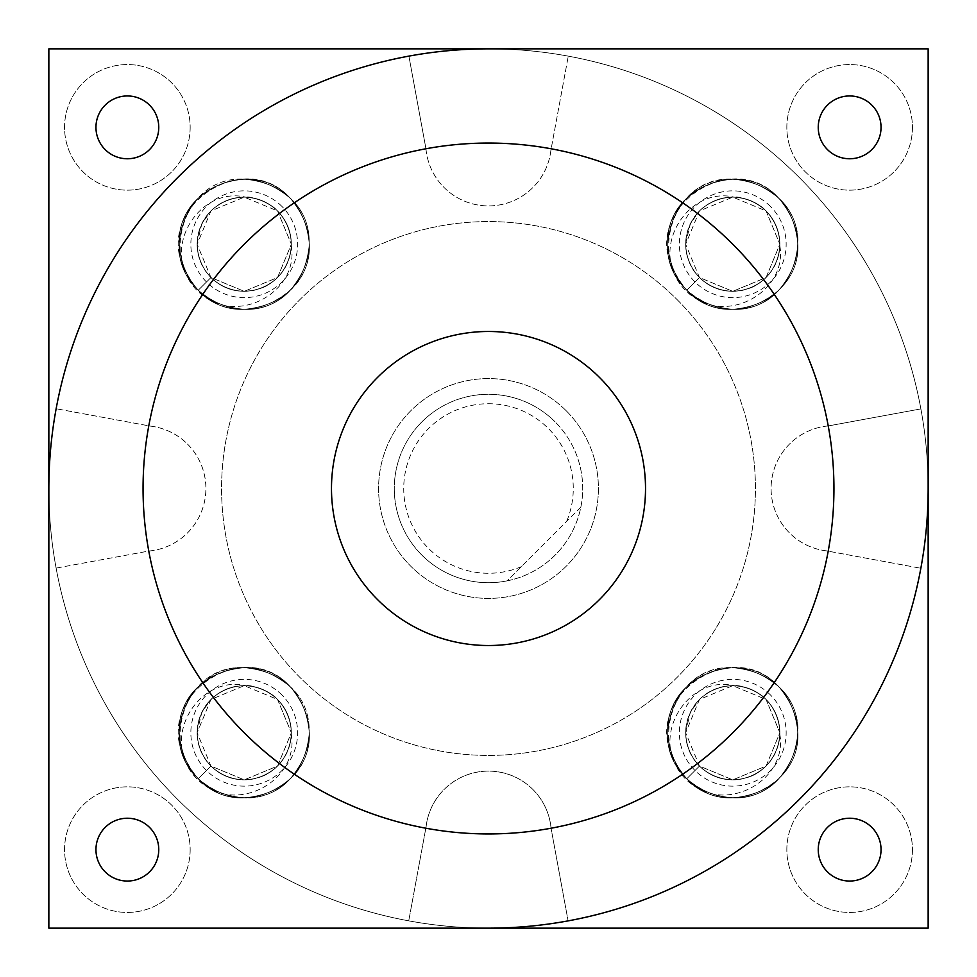 <?xml version="1.0" encoding="UTF-8"?>
<svg xmlns="http://www.w3.org/2000/svg" width="977" height="977" viewBox="0 0 977 977"><rect width="100%" height="100%" fill="white"/><g stroke="black" fill="none" stroke-linecap="round" stroke-linejoin="round"><path stroke-width="0.73" stroke-dasharray="4.88 3.66" d="M881.046 127.364A31.398 31.398 0 0 1 849.636 158.762A31.398 31.398 0 0 1 818.237 127.364A31.398 31.398 0 0 1 849.636 95.954A31.398 31.398 0 0 1 881.046 127.364M158.762 127.364A31.398 31.398 0 0 1 127.364 158.762A31.398 31.398 0 0 1 95.954 127.364A31.398 31.398 0 0 1 127.364 95.954A31.398 31.398 0 0 1 158.762 127.364M158.762 849.636A31.398 31.398 0 0 1 127.364 881.046A31.398 31.398 0 0 1 95.954 849.636A31.398 31.398 0 0 1 127.364 818.237A31.398 31.398 0 0 1 158.762 849.636M881.046 849.636A31.398 31.398 0 0 1 849.636 881.046A31.398 31.398 0 0 1 818.237 849.636A31.398 31.398 0 0 1 849.636 818.237A31.398 31.398 0 0 1 881.046 849.636M912.445 849.636A62.809 62.809 0 0 1 849.636 912.445A62.809 62.809 0 0 1 786.839 849.636A62.809 62.809 0 0 1 849.636 786.839A62.809 62.809 0 0 1 912.445 849.636A62.809 62.809 0 0 1 849.636 912.445A62.809 62.809 0 0 1 786.839 849.636A62.809 62.809 0 0 1 849.636 786.839A62.809 62.809 0 0 1 912.445 849.636M190.161 849.636A62.809 62.809 0 0 1 127.364 912.445A62.809 62.809 0 0 1 64.555 849.636A62.809 62.809 0 0 1 127.364 786.839A62.809 62.809 0 0 1 190.161 849.636A62.809 62.809 0 0 1 127.364 912.445A62.809 62.809 0 0 1 64.555 849.636A62.809 62.809 0 0 1 127.364 786.839A62.809 62.809 0 0 1 190.161 849.636M190.161 127.364A62.809 62.809 0 0 1 127.364 190.161A62.809 62.809 0 0 1 64.555 127.364A62.809 62.809 0 0 1 127.364 64.555A62.809 62.809 0 0 1 190.161 127.364A62.809 62.809 0 0 1 127.364 190.161A62.809 62.809 0 0 1 64.555 127.364A62.809 62.809 0 0 1 127.364 64.555A62.809 62.809 0 0 1 190.161 127.364M912.445 127.364A62.809 62.809 0 0 1 849.636 190.161A62.809 62.809 0 0 1 786.839 127.364A62.809 62.809 0 0 1 849.636 64.555A62.809 62.809 0 0 1 912.445 127.364A62.809 62.809 0 0 1 849.636 190.161A62.809 62.809 0 0 1 786.839 127.364A62.809 62.809 0 0 1 849.636 64.555A62.809 62.809 0 0 1 912.445 127.364M331.484 488.5A157.016 157.016 0 0 0 488.5 645.516A157.016 157.016 0 0 0 645.516 488.5A157.016 157.016 0 0 0 488.5 331.484A157.016 157.016 0 0 0 331.484 488.5M143.057 488.5A345.443 345.443 0 0 0 488.5 833.943A345.443 345.443 0 0 0 833.943 488.5A345.443 345.443 0 0 0 488.5 143.057A345.443 345.443 0 0 0 143.057 488.5M928.15 928.15L928.15 48.85L48.85 48.85L48.85 928.15L928.15 928.15M928.15 488.5A439.65 439.65 0 0 0 488.5 48.85M928.003 499.906A439.65 439.65 0 0 0 499.906 48.997A439.65 439.65 0 0 0 48.997 477.094A439.65 439.65 0 0 0 477.094 928.003A439.65 439.65 0 0 0 928.003 499.906M48.85 488.5A439.65 439.65 0 0 0 488.5 928.15M580.839 507.185A94.207 94.207 0 0 0 555.119 421.881A94.207 94.207 0 0 1 555.119 555.119A94.207 94.207 0 0 1 421.881 555.119A94.207 94.207 0 0 0 507.185 580.839L580.839 507.185A94.207 94.207 0 0 1 507.185 580.839L580.839 507.185M521.364 566.66A84.791 84.791 0 0 1 428.549 428.549A84.791 84.791 0 0 1 566.66 521.364M555.119 421.881A94.207 94.207 0 0 0 421.881 421.881A94.207 94.207 0 0 0 421.881 555.119A94.207 94.207 0 0 1 421.881 421.881A94.207 94.207 0 0 1 555.119 421.881M566.22 410.78A109.912 109.912 0 0 1 566.22 566.22A109.912 109.912 0 0 1 410.78 566.22A109.912 109.912 0 0 1 410.78 410.78A109.912 109.912 0 0 1 566.22 410.78A109.912 109.912 0 0 1 566.22 566.22A109.912 109.912 0 0 1 410.78 566.22A109.912 109.912 0 0 1 410.78 410.78A109.912 109.912 0 0 1 566.22 410.78M677.244 299.756A266.929 266.929 0 0 1 677.244 677.244A266.929 266.929 0 0 1 299.756 677.244A266.929 266.929 0 0 1 299.756 299.756A266.929 266.929 0 0 1 677.244 299.756A266.929 266.929 0 0 1 677.244 677.244A266.929 266.929 0 0 1 299.756 677.244A266.929 266.929 0 0 1 299.756 299.756A266.929 266.929 0 0 1 677.244 299.756M770.511 695.013A53.381 53.381 0 0 0 695.013 695.013A53.381 53.381 0 0 0 695.013 770.511A53.381 53.381 0 0 0 770.511 770.511A53.381 53.381 0 0 0 770.511 695.013M734.289 685.683C746.66 686.269 757.248 690.861 766.066 699.459A47.104 47.104 0 0 0 734.289 685.683C695.331 676.267 661.221 719.096 671.895 755.844C644.222 694.049 733.727 636.112 778.791 686.733C820.326 724.018 788.5 800.859 732.762 797.855C677.024 800.859 645.199 724.018 686.733 686.733C717.423 661.514 748.101 661.514 778.791 686.733C804.01 717.423 804.01 748.101 778.791 778.791C741.506 820.326 664.665 788.5 667.67 732.762C671.529 693.23 693.23 671.529 732.762 667.67C772.294 671.529 793.996 693.23 797.855 732.762C793.996 772.294 772.294 793.996 732.762 797.855C693.23 793.996 671.529 772.294 667.67 732.762C664.665 677.024 741.506 645.199 778.791 686.733C820.326 724.018 788.5 800.859 732.762 797.855C693.23 793.996 671.529 772.294 667.67 732.762C671.529 693.23 693.23 671.529 732.762 667.67C772.294 671.529 793.996 693.23 797.855 732.762C793.996 772.294 772.294 793.996 732.762 797.855C677.024 800.859 645.199 724.018 686.733 686.733C717.423 661.514 748.101 661.514 778.791 686.733C804.01 717.423 804.01 748.101 778.791 778.791C741.506 820.326 664.665 788.5 667.67 732.762C671.529 693.23 693.23 671.529 732.762 667.67C772.294 671.529 793.996 693.23 797.855 732.762C800.859 788.5 724.018 820.326 686.733 778.791L699.459 766.066A47.104 47.104 0 0 1 699.459 699.459A47.104 47.104 0 0 1 766.066 699.459C760.472 692.217 740.664 684.108 733.006 685.659C720.635 685.536 709.449 690.128 699.447 699.459L690.409 712.148L685.671 731.846C685.598 744.584 690.189 755.99 699.459 766.066C690.739 756.674 686.147 745.573 685.659 732.762C686.147 719.951 690.739 708.85 699.459 699.459C708.85 690.739 719.951 686.147 732.762 685.659C745.573 686.147 756.674 690.739 766.066 699.459C756.674 690.739 745.573 686.147 732.762 685.659C719.951 686.147 708.85 690.739 699.459 699.459C690.739 708.85 686.147 719.951 685.659 732.762C686.147 745.573 690.739 756.674 699.459 766.066C690.739 756.674 686.147 745.573 685.659 732.762C686.147 719.951 690.739 708.85 699.459 699.459C708.85 690.739 719.951 686.147 732.762 685.659C745.573 686.147 756.674 690.739 766.066 699.459C756.674 690.739 745.573 686.147 732.762 685.659C719.951 686.147 708.85 690.739 699.459 699.459C690.739 708.85 686.147 719.951 685.659 732.762C686.147 745.573 690.739 756.674 699.459 766.066C690.739 756.674 686.147 745.573 685.659 732.762C686.147 719.951 690.739 708.85 699.459 699.459C708.85 690.739 719.951 686.147 732.762 685.659C745.573 686.147 756.674 690.739 766.066 699.459C756.674 690.739 745.573 686.147 732.762 685.659C719.951 686.147 708.85 690.739 699.459 699.459C690.739 708.85 686.147 719.951 685.659 732.762C686.147 745.573 690.739 756.674 699.459 766.066C690.739 756.674 686.147 745.573 685.659 732.762C686.147 719.951 690.739 708.85 699.459 699.459C708.85 690.739 719.951 686.147 732.762 685.659C745.573 686.147 756.674 690.739 766.066 699.459C756.674 690.739 745.573 686.147 732.762 685.659C719.951 686.147 708.85 690.739 699.459 699.459C690.739 708.85 686.147 719.951 685.659 732.762C686.147 745.573 690.739 756.674 699.459 766.066C690.739 756.674 686.147 745.573 685.659 732.762C686.147 719.951 690.739 708.85 699.459 699.459C708.85 690.739 719.951 686.147 732.762 685.659C745.573 686.147 756.674 690.739 766.066 699.459C756.674 690.739 745.573 686.147 732.762 685.659C719.951 686.147 708.85 690.739 699.459 699.459C690.739 708.85 686.147 719.951 685.659 732.762C686.147 745.573 690.739 756.674 699.459 766.066C690.739 756.674 686.147 745.573 685.659 732.762C686.147 719.951 690.739 708.85 699.459 699.459C708.85 690.739 719.951 686.147 732.762 685.659C745.573 686.147 756.674 690.739 766.066 699.459L732.762 685.659L699.459 699.459L685.659 732.762L699.459 766.066C713.466 779.426 730.185 782.992 749.603 776.752C756.882 774.309 763.806 769.094 770.377 761.12C776.581 751.875 779.744 742.935 779.841 734.289A47.104 47.104 0 0 0 766.066 699.459C774.785 708.85 779.377 719.951 779.866 732.762C779.377 745.573 774.785 756.674 766.066 766.066C756.674 774.785 745.573 779.377 732.762 779.866C719.951 779.377 708.85 774.785 699.459 766.066C708.85 774.785 719.951 779.377 732.762 779.866C745.573 779.377 756.674 774.785 766.066 766.066C774.785 756.674 779.377 745.573 779.866 732.762C779.377 719.951 774.785 708.85 766.066 699.459C774.785 708.85 779.377 719.951 779.866 732.762C779.377 745.573 774.785 756.674 766.066 766.066C756.674 774.785 745.573 779.377 732.762 779.866C719.951 779.377 708.85 774.785 699.459 766.066C708.85 774.785 719.951 779.377 732.762 779.866C745.573 779.377 756.674 774.785 766.066 766.066C774.785 756.674 779.377 745.573 779.866 732.762C779.377 719.951 774.785 708.85 766.066 699.459C774.785 708.85 779.377 719.951 779.866 732.762C779.377 745.573 774.785 756.674 766.066 766.066C756.674 774.785 745.573 779.377 732.762 779.866C719.951 779.377 708.85 774.785 699.459 766.066C708.85 774.785 719.951 779.377 732.762 779.866C745.573 779.377 756.674 774.785 766.066 766.066C774.785 756.674 779.377 745.573 779.866 732.762C779.377 719.951 774.785 708.85 766.066 699.459C774.785 708.85 779.377 719.951 779.866 732.762C779.377 745.573 774.785 756.674 766.066 766.066C756.674 774.785 745.573 779.377 732.762 779.866C719.951 779.377 708.85 774.785 699.459 766.066C708.85 774.785 719.951 779.377 732.762 779.866C745.573 779.377 756.674 774.785 766.066 766.066C774.785 756.674 779.377 745.573 779.866 732.762C779.377 719.951 774.785 708.85 766.066 699.459C774.785 708.85 779.377 719.951 779.866 732.762C779.377 745.573 774.785 756.674 766.066 766.066C756.674 774.785 745.573 779.377 732.762 779.866C719.951 779.377 708.85 774.785 699.459 766.066C708.85 774.785 719.951 779.377 732.762 779.866C745.573 779.377 756.674 774.785 766.066 766.066C774.785 756.674 779.377 745.573 779.866 732.762C779.377 719.951 774.785 708.85 766.066 699.459C774.785 708.85 779.377 719.951 779.866 732.762C779.377 745.573 774.785 756.674 766.066 766.066C756.674 774.785 745.573 779.377 732.762 779.866C719.951 779.377 708.85 774.785 699.459 766.066L732.762 779.866L766.066 766.066L779.866 732.762L766.066 699.459A47.104 47.104 0 0 1 766.066 766.066A47.104 47.104 0 0 1 699.459 766.066L732.762 779.866L766.066 766.066L779.866 732.762L766.066 699.459C774.785 708.85 779.377 719.951 779.866 732.762C779.377 745.573 774.785 756.674 766.066 766.066C756.674 774.785 745.573 779.377 732.762 779.866C719.951 779.377 708.85 774.785 699.459 766.066L686.733 778.791C724.018 820.326 800.859 788.5 797.855 732.762C793.996 693.23 772.294 671.529 732.762 667.67C693.23 671.529 671.529 693.23 667.67 732.762C664.665 788.5 741.506 820.326 778.791 778.791C804.01 748.101 804.01 717.423 778.791 686.733C748.101 661.514 717.423 661.514 686.733 686.733C645.199 724.018 677.024 800.859 732.762 797.855C772.294 793.996 793.996 772.294 797.855 732.762C793.996 693.23 772.294 671.529 732.762 667.67C693.23 671.529 671.529 693.23 667.67 732.762C671.529 772.294 693.23 793.996 732.762 797.855C788.5 800.859 820.326 724.018 778.791 686.733C741.506 645.199 664.665 677.024 667.67 732.762C671.529 772.294 693.23 793.996 732.762 797.855C772.294 793.996 793.996 772.294 797.855 732.762C800.859 677.024 724.018 645.199 686.733 686.733C661.514 717.423 661.514 748.101 686.733 778.791C717.423 804.01 748.101 804.01 778.791 778.791C804.01 748.101 804.01 717.423 778.791 686.733C748.101 661.514 717.423 661.514 686.733 686.733C645.199 724.018 677.024 800.859 732.762 797.855C772.294 793.996 793.996 772.294 797.855 732.762C793.996 693.23 772.294 671.529 732.762 667.67C665.105 663.737 642.781 767.995 706.053 792.127C741.836 804.84 786.741 773.906 779.841 734.289M770.511 206.489A53.381 53.381 0 0 0 695.013 206.489A53.381 53.381 0 0 0 695.013 281.987A53.381 53.381 0 0 0 770.511 281.987A53.381 53.381 0 0 0 770.511 206.489M734.289 197.159C746.66 197.745 757.248 202.337 766.066 210.934A47.104 47.104 0 0 0 734.289 197.159C695.331 187.743 661.221 230.572 671.895 267.319C644.222 205.524 733.727 147.588 778.791 198.209C820.326 235.494 788.5 312.335 732.762 309.33C677.024 312.335 645.199 235.494 686.733 198.209C717.423 172.99 748.101 172.99 778.791 198.209C804.01 228.899 804.01 259.577 778.791 290.267C741.506 331.801 664.665 299.976 667.67 244.238C671.529 204.706 693.23 183.004 732.762 179.145C772.294 183.004 793.996 204.706 797.855 244.238C793.996 283.77 772.294 305.471 732.762 309.33C693.23 305.471 671.529 283.77 667.67 244.238C664.665 188.5 741.506 156.674 778.791 198.209C820.326 235.494 788.5 312.335 732.762 309.33C693.23 305.471 671.529 283.77 667.67 244.238C671.529 204.706 693.23 183.004 732.762 179.145C772.294 183.004 793.996 204.706 797.855 244.238C793.996 283.77 772.294 305.471 732.762 309.33C677.024 312.335 645.199 235.494 686.733 198.209C717.423 172.99 748.101 172.99 778.791 198.209C804.01 228.899 804.01 259.577 778.791 290.267C741.506 331.801 664.665 299.976 667.67 244.238C671.529 204.706 693.23 183.004 732.762 179.145C772.294 183.004 793.996 204.706 797.855 244.238C800.859 299.976 724.018 331.801 686.733 290.267L699.459 277.541A47.104 47.104 0 0 1 699.459 210.934A47.104 47.104 0 0 1 766.066 210.934C760.472 203.692 740.664 195.583 733.006 197.134C720.635 197 709.449 201.604 699.447 210.934L690.409 223.623L685.671 243.322C685.598 256.059 690.189 267.466 699.459 277.541C690.739 268.15 686.147 257.049 685.659 244.238C686.147 231.427 690.739 220.326 699.459 210.934C708.85 202.215 719.951 197.623 732.762 197.134C745.573 197.623 756.674 202.215 766.066 210.934C756.674 202.215 745.573 197.623 732.762 197.134C719.951 197.623 708.85 202.215 699.459 210.934C690.739 220.326 686.147 231.427 685.659 244.238C686.147 257.049 690.739 268.15 699.459 277.541C690.739 268.15 686.147 257.049 685.659 244.238C686.147 231.427 690.739 220.326 699.459 210.934C708.85 202.215 719.951 197.623 732.762 197.134C745.573 197.623 756.674 202.215 766.066 210.934C756.674 202.215 745.573 197.623 732.762 197.134C719.951 197.623 708.85 202.215 699.459 210.934C690.739 220.326 686.147 231.427 685.659 244.238C686.147 257.049 690.739 268.15 699.459 277.541C690.739 268.15 686.147 257.049 685.659 244.238C686.147 231.427 690.739 220.326 699.459 210.934C708.85 202.215 719.951 197.623 732.762 197.134C745.573 197.623 756.674 202.215 766.066 210.934C756.674 202.215 745.573 197.623 732.762 197.134C719.951 197.623 708.85 202.215 699.459 210.934C690.739 220.326 686.147 231.427 685.659 244.238C686.147 257.049 690.739 268.15 699.459 277.541C690.739 268.15 686.147 257.049 685.659 244.238C686.147 231.427 690.739 220.326 699.459 210.934C708.85 202.215 719.951 197.623 732.762 197.134C745.573 197.623 756.674 202.215 766.066 210.934C756.674 202.215 745.573 197.623 732.762 197.134C719.951 197.623 708.85 202.215 699.459 210.934C690.739 220.326 686.147 231.427 685.659 244.238C686.147 257.049 690.739 268.15 699.459 277.541C690.739 268.15 686.147 257.049 685.659 244.238C686.147 231.427 690.739 220.326 699.459 210.934C708.85 202.215 719.951 197.623 732.762 197.134C745.573 197.623 756.674 202.215 766.066 210.934C756.674 202.215 745.573 197.623 732.762 197.134C719.951 197.623 708.85 202.215 699.459 210.934C690.739 220.326 686.147 231.427 685.659 244.238C686.147 257.049 690.739 268.15 699.459 277.541C690.739 268.15 686.147 257.049 685.659 244.238C686.147 231.427 690.739 220.326 699.459 210.934C708.85 202.215 719.951 197.623 732.762 197.134C745.573 197.623 756.674 202.215 766.066 210.934L732.762 197.134L699.459 210.934L685.659 244.238L699.459 277.541C713.466 290.902 730.185 294.468 749.603 288.227C756.882 285.785 763.806 280.57 770.377 272.595C776.581 263.35 779.744 254.411 779.841 245.764A47.104 47.104 0 0 0 766.066 210.934C774.785 220.326 779.377 231.427 779.866 244.238C779.377 257.049 774.785 268.15 766.066 277.541C756.674 286.261 745.573 290.853 732.762 291.341C719.951 290.853 708.85 286.261 699.459 277.541C708.85 286.261 719.951 290.853 732.762 291.341C745.573 290.853 756.674 286.261 766.066 277.541C774.785 268.15 779.377 257.049 779.866 244.238C779.377 231.427 774.785 220.326 766.066 210.934C774.785 220.326 779.377 231.427 779.866 244.238C779.377 257.049 774.785 268.15 766.066 277.541C756.674 286.261 745.573 290.853 732.762 291.341C719.951 290.853 708.85 286.261 699.459 277.541C708.85 286.261 719.951 290.853 732.762 291.341C745.573 290.853 756.674 286.261 766.066 277.541C774.785 268.15 779.377 257.049 779.866 244.238C779.377 231.427 774.785 220.326 766.066 210.934C774.785 220.326 779.377 231.427 779.866 244.238C779.377 257.049 774.785 268.15 766.066 277.541C756.674 286.261 745.573 290.853 732.762 291.341C719.951 290.853 708.85 286.261 699.459 277.541C708.85 286.261 719.951 290.853 732.762 291.341C745.573 290.853 756.674 286.261 766.066 277.541C774.785 268.15 779.377 257.049 779.866 244.238C779.377 231.427 774.785 220.326 766.066 210.934C774.785 220.326 779.377 231.427 779.866 244.238C779.377 257.049 774.785 268.15 766.066 277.541C756.674 286.261 745.573 290.853 732.762 291.341C719.951 290.853 708.85 286.261 699.459 277.541C708.85 286.261 719.951 290.853 732.762 291.341C745.573 290.853 756.674 286.261 766.066 277.541C774.785 268.15 779.377 257.049 779.866 244.238C779.377 231.427 774.785 220.326 766.066 210.934C774.785 220.326 779.377 231.427 779.866 244.238C779.377 257.049 774.785 268.15 766.066 277.541C756.674 286.261 745.573 290.853 732.762 291.341C719.951 290.853 708.85 286.261 699.459 277.541C708.85 286.261 719.951 290.853 732.762 291.341C745.573 290.853 756.674 286.261 766.066 277.541C774.785 268.15 779.377 257.049 779.866 244.238C779.377 231.427 774.785 220.326 766.066 210.934C774.785 220.326 779.377 231.427 779.866 244.238C779.377 257.049 774.785 268.15 766.066 277.541C756.674 286.261 745.573 290.853 732.762 291.341C719.951 290.853 708.85 286.261 699.459 277.541L732.762 291.341L766.066 277.541L779.866 244.238L766.066 210.934A47.104 47.104 0 0 1 766.066 277.541A47.104 47.104 0 0 1 699.459 277.541L732.762 291.341L766.066 277.541L779.866 244.238L766.066 210.934C774.785 220.326 779.377 231.427 779.866 244.238C779.377 257.049 774.785 268.15 766.066 277.541C756.674 286.261 745.573 290.853 732.762 291.341C719.951 290.853 708.85 286.261 699.459 277.541L686.733 290.267C724.018 331.801 800.859 299.976 797.855 244.238C793.996 204.706 772.294 183.004 732.762 179.145C693.23 183.004 671.529 204.706 667.67 244.238C664.665 299.976 741.506 331.801 778.791 290.267C804.01 259.577 804.01 228.899 778.791 198.209C748.101 172.99 717.423 172.99 686.733 198.209C645.199 235.494 677.024 312.335 732.762 309.33C772.294 305.471 793.996 283.77 797.855 244.238C793.996 204.706 772.294 183.004 732.762 179.145C693.23 183.004 671.529 204.706 667.67 244.238C671.529 283.77 693.23 305.471 732.762 309.33C788.5 312.335 820.326 235.494 778.791 198.209C741.506 156.674 664.665 188.5 667.67 244.238C671.529 283.77 693.23 305.471 732.762 309.33C772.294 305.471 793.996 283.77 797.855 244.238C800.859 188.5 724.018 156.674 686.733 198.209C661.514 228.899 661.514 259.577 686.733 290.267C717.423 315.486 748.101 315.486 778.791 290.267C804.01 259.577 804.01 228.899 778.791 198.209C748.101 172.99 717.423 172.99 686.733 198.209C645.199 235.494 677.024 312.335 732.762 309.33C772.294 305.471 793.996 283.77 797.855 244.238C793.996 204.706 772.294 183.004 732.762 179.145C665.105 175.213 642.781 279.471 706.053 303.603C741.836 316.316 786.741 285.382 779.841 245.764M281.987 206.489A53.381 53.381 0 0 0 206.489 206.489A53.381 53.381 0 0 0 206.489 281.987A53.381 53.381 0 0 0 281.987 281.987A53.381 53.381 0 0 0 281.987 206.489M245.764 197.159C258.136 197.745 268.724 202.337 277.541 210.934A47.104 47.104 0 0 0 245.764 197.159C206.806 187.743 172.697 230.572 183.371 267.319C155.697 205.524 245.203 147.588 290.267 198.209C331.801 235.494 299.976 312.335 244.238 309.33C188.5 312.335 156.674 235.494 198.209 198.209C228.899 172.99 259.577 172.99 290.267 198.209C315.486 228.899 315.486 259.577 290.267 290.267C252.982 331.801 176.141 299.976 179.145 244.238C183.004 204.706 204.706 183.004 244.238 179.145C283.77 183.004 305.471 204.706 309.33 244.238C305.471 283.77 283.77 305.471 244.238 309.33C204.706 305.471 183.004 283.77 179.145 244.238C176.141 188.5 252.982 156.674 290.267 198.209C331.801 235.494 299.976 312.335 244.238 309.33C204.706 305.471 183.004 283.77 179.145 244.238C183.004 204.706 204.706 183.004 244.238 179.145C283.77 183.004 305.471 204.706 309.33 244.238C305.471 283.77 283.77 305.471 244.238 309.33C188.5 312.335 156.674 235.494 198.209 198.209C228.899 172.99 259.577 172.99 290.267 198.209C315.486 228.899 315.486 259.577 290.267 290.267C252.982 331.801 176.141 299.976 179.145 244.238C183.004 204.706 204.706 183.004 244.238 179.145C283.77 183.004 305.471 204.706 309.33 244.238C312.335 299.976 235.494 331.801 198.209 290.267L210.934 277.541A47.104 47.104 0 0 1 210.934 210.934A47.104 47.104 0 0 1 277.541 210.934C271.948 203.692 252.139 195.583 244.482 197.134C232.111 197 220.924 201.604 210.922 210.934L201.885 223.623L197.146 243.322C197.073 256.059 201.665 267.466 210.934 277.541C202.215 268.15 197.623 257.049 197.134 244.238C197.623 231.427 202.215 220.326 210.934 210.934C220.326 202.215 231.427 197.623 244.238 197.134C257.049 197.623 268.15 202.215 277.541 210.934C268.15 202.215 257.049 197.623 244.238 197.134C231.427 197.623 220.326 202.215 210.934 210.934C202.215 220.326 197.623 231.427 197.134 244.238C197.623 257.049 202.215 268.15 210.934 277.541C202.215 268.15 197.623 257.049 197.134 244.238C197.623 231.427 202.215 220.326 210.934 210.934C220.326 202.215 231.427 197.623 244.238 197.134C257.049 197.623 268.15 202.215 277.541 210.934C268.15 202.215 257.049 197.623 244.238 197.134C231.427 197.623 220.326 202.215 210.934 210.934C202.215 220.326 197.623 231.427 197.134 244.238C197.623 257.049 202.215 268.15 210.934 277.541C202.215 268.15 197.623 257.049 197.134 244.238C197.623 231.427 202.215 220.326 210.934 210.934C220.326 202.215 231.427 197.623 244.238 197.134C257.049 197.623 268.15 202.215 277.541 210.934C268.15 202.215 257.049 197.623 244.238 197.134C231.427 197.623 220.326 202.215 210.934 210.934C202.215 220.326 197.623 231.427 197.134 244.238C197.623 257.049 202.215 268.15 210.934 277.541C202.215 268.15 197.623 257.049 197.134 244.238C197.623 231.427 202.215 220.326 210.934 210.934C220.326 202.215 231.427 197.623 244.238 197.134C257.049 197.623 268.15 202.215 277.541 210.934C268.15 202.215 257.049 197.623 244.238 197.134C231.427 197.623 220.326 202.215 210.934 210.934C202.215 220.326 197.623 231.427 197.134 244.238C197.623 257.049 202.215 268.15 210.934 277.541C202.215 268.15 197.623 257.049 197.134 244.238C197.623 231.427 202.215 220.326 210.934 210.934C220.326 202.215 231.427 197.623 244.238 197.134C257.049 197.623 268.15 202.215 277.541 210.934C268.15 202.215 257.049 197.623 244.238 197.134C231.427 197.623 220.326 202.215 210.934 210.934C202.215 220.326 197.623 231.427 197.134 244.238C197.623 257.049 202.215 268.15 210.934 277.541C202.215 268.15 197.623 257.049 197.134 244.238C197.623 231.427 202.215 220.326 210.934 210.934C220.326 202.215 231.427 197.623 244.238 197.134C257.049 197.623 268.15 202.215 277.541 210.934L244.238 197.134L210.934 210.934L197.134 244.238L210.934 277.541C224.942 290.902 241.661 294.468 261.079 288.227C268.357 285.785 275.282 280.57 281.852 272.595C288.056 263.35 291.219 254.411 291.317 245.764A47.104 47.104 0 0 0 277.541 210.934C286.261 220.326 290.853 231.427 291.341 244.238C290.853 257.049 286.261 268.15 277.541 277.541C268.15 286.261 257.049 290.853 244.238 291.341C231.427 290.853 220.326 286.261 210.934 277.541C220.326 286.261 231.427 290.853 244.238 291.341C257.049 290.853 268.15 286.261 277.541 277.541C286.261 268.15 290.853 257.049 291.341 244.238C290.853 231.427 286.261 220.326 277.541 210.934C286.261 220.326 290.853 231.427 291.341 244.238C290.853 257.049 286.261 268.15 277.541 277.541C268.15 286.261 257.049 290.853 244.238 291.341C231.427 290.853 220.326 286.261 210.934 277.541C220.326 286.261 231.427 290.853 244.238 291.341C257.049 290.853 268.15 286.261 277.541 277.541C286.261 268.15 290.853 257.049 291.341 244.238C290.853 231.427 286.261 220.326 277.541 210.934C286.261 220.326 290.853 231.427 291.341 244.238C290.853 257.049 286.261 268.15 277.541 277.541C268.15 286.261 257.049 290.853 244.238 291.341C231.427 290.853 220.326 286.261 210.934 277.541C220.326 286.261 231.427 290.853 244.238 291.341C257.049 290.853 268.15 286.261 277.541 277.541C286.261 268.15 290.853 257.049 291.341 244.238C290.853 231.427 286.261 220.326 277.541 210.934C286.261 220.326 290.853 231.427 291.341 244.238C290.853 257.049 286.261 268.15 277.541 277.541C268.15 286.261 257.049 290.853 244.238 291.341C231.427 290.853 220.326 286.261 210.934 277.541C220.326 286.261 231.427 290.853 244.238 291.341C257.049 290.853 268.15 286.261 277.541 277.541C286.261 268.15 290.853 257.049 291.341 244.238C290.853 231.427 286.261 220.326 277.541 210.934C286.261 220.326 290.853 231.427 291.341 244.238C290.853 257.049 286.261 268.15 277.541 277.541C268.15 286.261 257.049 290.853 244.238 291.341C231.427 290.853 220.326 286.261 210.934 277.541C220.326 286.261 231.427 290.853 244.238 291.341C257.049 290.853 268.15 286.261 277.541 277.541C286.261 268.15 290.853 257.049 291.341 244.238C290.853 231.427 286.261 220.326 277.541 210.934C286.261 220.326 290.853 231.427 291.341 244.238C290.853 257.049 286.261 268.15 277.541 277.541C268.15 286.261 257.049 290.853 244.238 291.341C231.427 290.853 220.326 286.261 210.934 277.541L244.238 291.341L277.541 277.541L291.341 244.238L277.541 210.934A47.104 47.104 0 0 1 277.541 277.541A47.104 47.104 0 0 1 210.934 277.541L244.238 291.341L277.541 277.541L291.341 244.238L277.541 210.934C286.261 220.326 290.853 231.427 291.341 244.238C290.853 257.049 286.261 268.15 277.541 277.541C268.15 286.261 257.049 290.853 244.238 291.341C231.427 290.853 220.326 286.261 210.934 277.541L198.209 290.267C235.494 331.801 312.335 299.976 309.33 244.238C305.471 204.706 283.77 183.004 244.238 179.145C204.706 183.004 183.004 204.706 179.145 244.238C176.141 299.976 252.982 331.801 290.267 290.267C315.486 259.577 315.486 228.899 290.267 198.209C259.577 172.99 228.899 172.99 198.209 198.209C172.99 228.899 172.99 259.577 198.209 290.267C228.899 315.486 259.577 315.486 290.267 290.267C331.801 252.982 299.976 176.141 244.238 179.145C204.706 183.004 183.004 204.706 179.145 244.238C183.004 283.77 204.706 305.471 244.238 309.33C299.976 312.335 331.801 235.494 290.267 198.209C252.982 156.674 176.141 188.5 179.145 244.238C183.004 283.77 204.706 305.471 244.238 309.33C283.77 305.471 305.471 283.77 309.33 244.238C305.471 204.706 283.77 183.004 244.238 179.145C204.706 183.004 183.004 204.706 179.145 244.238C176.141 299.976 252.982 331.801 290.267 290.267C315.486 259.577 315.486 228.899 290.267 198.209C259.577 172.99 228.899 172.99 198.209 198.209C156.674 235.494 188.5 312.335 244.238 309.33C283.77 305.471 305.471 283.77 309.33 244.238C305.471 204.706 283.77 183.004 244.238 179.145C176.581 175.213 154.256 279.471 217.529 303.603C253.312 316.316 298.217 285.382 291.317 245.764M281.987 695.013A53.381 53.381 0 0 0 206.489 695.013A53.381 53.381 0 0 0 206.489 770.511A53.381 53.381 0 0 0 281.987 770.511A53.381 53.381 0 0 0 281.987 695.013M245.764 685.683C258.136 686.269 268.724 690.861 277.541 699.459A47.104 47.104 0 0 0 245.764 685.683C206.806 676.267 172.697 719.096 183.371 755.844C155.697 694.049 245.203 636.112 290.267 686.733C331.801 724.018 299.976 800.859 244.238 797.855C188.5 800.859 156.674 724.018 198.209 686.733C228.899 661.514 259.577 661.514 290.267 686.733C315.486 717.423 315.486 748.101 290.267 778.791C252.982 820.326 176.141 788.5 179.145 732.762C183.004 693.23 204.706 671.529 244.238 667.67C283.77 671.529 305.471 693.23 309.33 732.762C305.471 772.294 283.77 793.996 244.238 797.855C204.706 793.996 183.004 772.294 179.145 732.762C176.141 677.024 252.982 645.199 290.267 686.733C331.801 724.018 299.976 800.859 244.238 797.855C204.706 793.996 183.004 772.294 179.145 732.762C183.004 693.23 204.706 671.529 244.238 667.67C283.77 671.529 305.471 693.23 309.33 732.762C305.471 772.294 283.77 793.996 244.238 797.855C188.5 800.859 156.674 724.018 198.209 686.733C228.899 661.514 259.577 661.514 290.267 686.733C315.486 717.423 315.486 748.101 290.267 778.791C252.982 820.326 176.141 788.5 179.145 732.762C183.004 693.23 204.706 671.529 244.238 667.67C283.77 671.529 305.471 693.23 309.33 732.762C312.335 788.5 235.494 820.326 198.209 778.791L210.934 766.066A47.104 47.104 0 0 1 210.934 699.459A47.104 47.104 0 0 1 277.541 699.459C271.948 692.217 252.139 684.108 244.482 685.659C232.111 685.536 220.924 690.128 210.922 699.459L201.885 712.148L197.146 731.846C197.073 744.584 201.665 755.99 210.934 766.066C202.215 756.674 197.623 745.573 197.134 732.762C197.623 719.951 202.215 708.85 210.934 699.459C220.326 690.739 231.427 686.147 244.238 685.659C257.049 686.147 268.15 690.739 277.541 699.459C268.15 690.739 257.049 686.147 244.238 685.659C231.427 686.147 220.326 690.739 210.934 699.459C202.215 708.85 197.623 719.951 197.134 732.762C197.623 745.573 202.215 756.674 210.934 766.066C202.215 756.674 197.623 745.573 197.134 732.762C197.623 719.951 202.215 708.85 210.934 699.459C220.326 690.739 231.427 686.147 244.238 685.659C257.049 686.147 268.15 690.739 277.541 699.459C268.15 690.739 257.049 686.147 244.238 685.659C231.427 686.147 220.326 690.739 210.934 699.459C202.215 708.85 197.623 719.951 197.134 732.762C197.623 745.573 202.215 756.674 210.934 766.066C202.215 756.674 197.623 745.573 197.134 732.762C197.623 719.951 202.215 708.85 210.934 699.459C220.326 690.739 231.427 686.147 244.238 685.659C257.049 686.147 268.15 690.739 277.541 699.459C268.15 690.739 257.049 686.147 244.238 685.659C231.427 686.147 220.326 690.739 210.934 699.459C202.215 708.85 197.623 719.951 197.134 732.762C197.623 745.573 202.215 756.674 210.934 766.066C202.215 756.674 197.623 745.573 197.134 732.762C197.623 719.951 202.215 708.85 210.934 699.459C220.326 690.739 231.427 686.147 244.238 685.659C257.049 686.147 268.15 690.739 277.541 699.459C268.15 690.739 257.049 686.147 244.238 685.659C231.427 686.147 220.326 690.739 210.934 699.459C202.215 708.85 197.623 719.951 197.134 732.762C197.623 745.573 202.215 756.674 210.934 766.066C202.215 756.674 197.623 745.573 197.134 732.762C197.623 719.951 202.215 708.85 210.934 699.459C220.326 690.739 231.427 686.147 244.238 685.659C257.049 686.147 268.15 690.739 277.541 699.459C268.15 690.739 257.049 686.147 244.238 685.659C231.427 686.147 220.326 690.739 210.934 699.459C202.215 708.85 197.623 719.951 197.134 732.762C197.623 745.573 202.215 756.674 210.934 766.066C202.215 756.674 197.623 745.573 197.134 732.762C197.623 719.951 202.215 708.85 210.934 699.459C220.326 690.739 231.427 686.147 244.238 685.659C257.049 686.147 268.15 690.739 277.541 699.459L244.238 685.659L210.934 699.459L197.134 732.762L210.934 766.066C224.942 779.426 241.661 782.992 261.079 776.752C268.357 774.309 275.282 769.094 281.852 761.12C288.056 751.875 291.219 742.935 291.317 734.289A47.104 47.104 0 0 0 277.541 699.459C286.261 708.85 290.853 719.951 291.341 732.762C290.853 745.573 286.261 756.674 277.541 766.066C268.15 774.785 257.049 779.377 244.238 779.866C231.427 779.377 220.326 774.785 210.934 766.066C220.326 774.785 231.427 779.377 244.238 779.866C257.049 779.377 268.15 774.785 277.541 766.066C286.261 756.674 290.853 745.573 291.341 732.762C290.853 719.951 286.261 708.85 277.541 699.459C286.261 708.85 290.853 719.951 291.341 732.762C290.853 745.573 286.261 756.674 277.541 766.066C268.15 774.785 257.049 779.377 244.238 779.866C231.427 779.377 220.326 774.785 210.934 766.066C220.326 774.785 231.427 779.377 244.238 779.866C257.049 779.377 268.15 774.785 277.541 766.066C286.261 756.674 290.853 745.573 291.341 732.762C290.853 719.951 286.261 708.85 277.541 699.459C286.261 708.85 290.853 719.951 291.341 732.762C290.853 745.573 286.261 756.674 277.541 766.066C268.15 774.785 257.049 779.377 244.238 779.866C231.427 779.377 220.326 774.785 210.934 766.066C220.326 774.785 231.427 779.377 244.238 779.866C257.049 779.377 268.15 774.785 277.541 766.066C286.261 756.674 290.853 745.573 291.341 732.762C290.853 719.951 286.261 708.85 277.541 699.459C286.261 708.85 290.853 719.951 291.341 732.762C290.853 745.573 286.261 756.674 277.541 766.066C268.15 774.785 257.049 779.377 244.238 779.866C231.427 779.377 220.326 774.785 210.934 766.066C220.326 774.785 231.427 779.377 244.238 779.866C257.049 779.377 268.15 774.785 277.541 766.066C286.261 756.674 290.853 745.573 291.341 732.762C290.853 719.951 286.261 708.85 277.541 699.459C286.261 708.85 290.853 719.951 291.341 732.762C290.853 745.573 286.261 756.674 277.541 766.066C268.15 774.785 257.049 779.377 244.238 779.866C231.427 779.377 220.326 774.785 210.934 766.066C220.326 774.785 231.427 779.377 244.238 779.866C257.049 779.377 268.15 774.785 277.541 766.066C286.261 756.674 290.853 745.573 291.341 732.762C290.853 719.951 286.261 708.85 277.541 699.459C286.261 708.85 290.853 719.951 291.341 732.762C290.853 745.573 286.261 756.674 277.541 766.066C268.15 774.785 257.049 779.377 244.238 779.866C231.427 779.377 220.326 774.785 210.934 766.066L244.238 779.866L277.541 766.066L291.341 732.762L277.541 699.459A47.104 47.104 0 0 1 277.541 766.066A47.104 47.104 0 0 1 210.934 766.066L244.238 779.866L277.541 766.066L291.341 732.762L277.541 699.459C286.261 708.85 290.853 719.951 291.341 732.762C290.853 745.573 286.261 756.674 277.541 766.066C268.15 774.785 257.049 779.377 244.238 779.866C231.427 779.377 220.326 774.785 210.934 766.066L198.209 778.791C235.494 820.326 312.335 788.5 309.33 732.762C305.471 693.23 283.77 671.529 244.238 667.67C204.706 671.529 183.004 693.23 179.145 732.762C176.141 788.5 252.982 820.326 290.267 778.791C315.486 748.101 315.486 717.423 290.267 686.733C259.577 661.514 228.899 661.514 198.209 686.733C172.99 717.423 172.99 748.101 198.209 778.791C228.899 804.01 259.577 804.01 290.267 778.791C331.801 741.506 299.976 664.665 244.238 667.67C188.5 664.665 156.674 741.506 198.209 778.791C228.899 804.01 259.577 804.01 290.267 778.791C315.486 748.101 315.486 717.423 290.267 686.733C252.982 645.199 176.141 677.024 179.145 732.762C183.004 772.294 204.706 793.996 244.238 797.855C283.77 793.996 305.471 772.294 309.33 732.762C305.471 693.23 283.77 671.529 244.238 667.67C204.706 671.529 183.004 693.23 179.145 732.762C176.141 788.5 252.982 820.326 290.267 778.791C315.486 748.101 315.486 717.423 290.267 686.733C259.577 661.514 228.899 661.514 198.209 686.733C156.674 724.018 188.5 800.859 244.238 797.855C283.77 793.996 305.471 772.294 309.33 732.762C305.471 693.23 283.77 671.529 244.238 667.67C176.581 663.737 154.256 767.995 217.529 792.127C253.312 804.84 298.217 773.906 291.317 734.289M187.474 444.083A62.809 62.809 0 0 1 148.773 551.052L56.116 568.101A439.65 439.65 0 0 1 799.381 177.619A439.65 439.65 0 0 0 177.619 177.619A439.65 439.65 0 0 0 177.619 799.381A439.65 439.65 0 0 0 799.381 799.381A439.65 439.65 0 0 0 799.381 177.619A439.65 439.65 0 0 1 408.728 920.847A439.65 439.65 0 0 1 56.116 568.101L148.773 551.052A62.809 62.809 0 0 0 148.773 425.948A345.443 345.443 0 0 1 148.797 425.825L56.153 408.728L148.797 425.825A345.443 345.443 0 0 0 148.773 425.948A62.809 62.809 0 0 1 187.474 444.083M532.917 789.526A62.809 62.809 0 0 1 551.052 828.227L568.101 920.884L551.052 828.227A62.809 62.809 0 0 0 425.948 828.227A345.443 345.443 0 0 1 425.825 828.203L408.728 920.847L425.825 828.203A345.443 345.443 0 0 0 425.948 828.227A62.809 62.809 0 0 1 532.917 789.526M671.895 755.844C678.502 772.489 689.884 784.58 706.053 792.127M671.895 267.319C678.502 283.965 689.884 296.055 706.053 303.603M183.371 755.844C189.978 772.489 201.36 784.58 217.529 792.127M183.371 267.319C189.978 283.965 201.36 296.055 217.529 303.603M425.948 148.773L408.899 56.116L425.948 148.773A62.809 62.809 0 0 0 551.052 148.773A345.443 345.443 0 0 1 551.175 148.797L568.272 56.153L551.175 148.797A345.443 345.443 0 0 0 551.052 148.773A62.809 62.809 0 0 1 425.948 148.773M828.227 425.948L920.884 408.899L828.227 425.948A62.809 62.809 0 0 0 828.227 551.052A345.443 345.443 0 0 1 828.203 551.175L920.847 568.272L828.203 551.175A345.443 345.443 0 0 0 828.227 551.052A62.809 62.809 0 0 1 828.227 425.948"/><path stroke-width="1.47" d="M818.237 127.364A31.398 31.398 0 0 0 849.636 158.762A31.398 31.398 0 0 0 881.046 127.364A31.398 31.398 0 0 0 849.636 95.954A31.398 31.398 0 0 0 818.237 127.364M95.954 127.364A31.398 31.398 0 0 0 127.364 158.762A31.398 31.398 0 0 0 158.762 127.364A31.398 31.398 0 0 0 127.364 95.954A31.398 31.398 0 0 0 95.954 127.364M95.954 849.636A31.398 31.398 0 0 0 127.364 881.046A31.398 31.398 0 0 0 158.762 849.636A31.398 31.398 0 0 0 127.364 818.237A31.398 31.398 0 0 0 95.954 849.636M818.237 849.636A31.398 31.398 0 0 0 849.636 881.046A31.398 31.398 0 0 0 881.046 849.636A31.398 31.398 0 0 0 849.636 818.237A31.398 31.398 0 0 0 818.237 849.636M331.484 488.5A157.016 157.016 0 0 0 488.5 645.516A157.016 157.016 0 0 0 645.516 488.5A157.016 157.016 0 0 0 488.5 331.484A157.016 157.016 0 0 0 331.484 488.5M143.057 488.5A345.443 345.443 0 0 0 488.5 833.943A345.443 345.443 0 0 0 833.943 488.5A345.443 345.443 0 0 0 488.5 143.057A345.443 345.443 0 0 0 143.057 488.5M928.15 928.15L928.15 48.85L48.85 48.85L48.85 928.15L928.15 928.15M488.5 928.15A439.65 439.65 0 0 0 928.15 488.5M488.5 48.85A439.65 439.65 0 0 0 48.85 488.5"/></g></svg>
